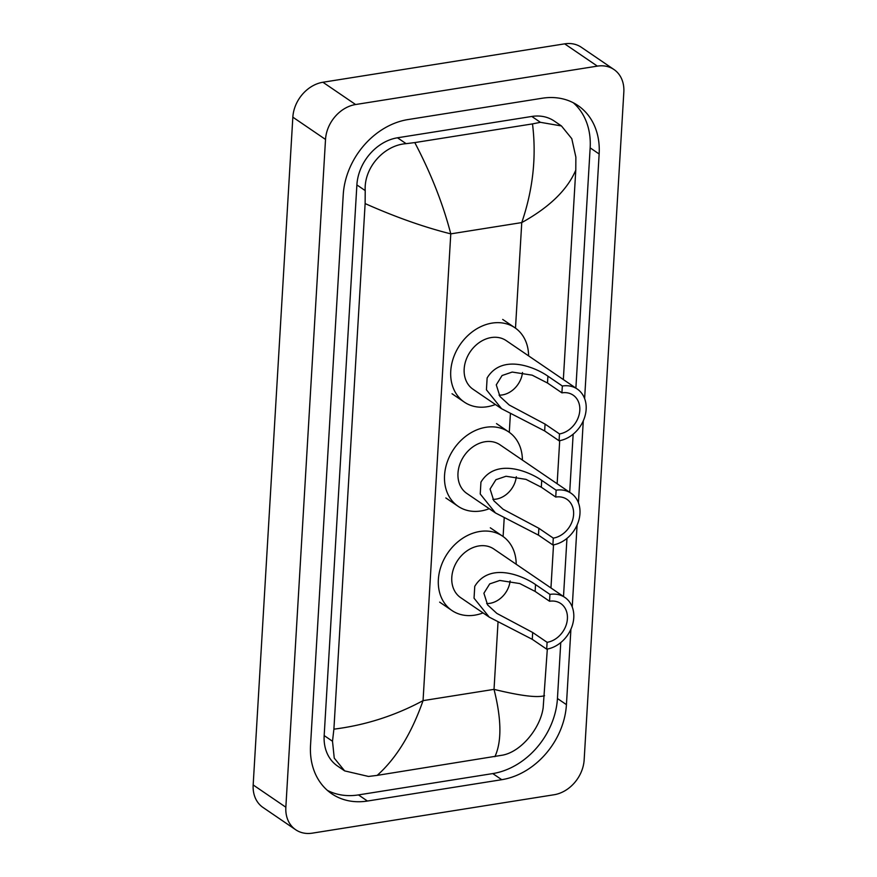 <?xml version="1.0" encoding="UTF-8"?>
<svg xmlns="http://www.w3.org/2000/svg" width="877" height="877" viewBox="0 0 877 877"><rect width="100%" height="100%" fill="white"/><g stroke="black" fill="none" stroke-linecap="round" stroke-linejoin="round"><path stroke-width="1.32" d="M295.702 829.752L263.023 807.476A32.712 26.047 -55.7 0 1 253.168 784.948L292.841 117.167A32.712 26.047 -55.7 0 1 322.922 82.252L564.678 43.85A32.712 26.047 -55.7 0 1 581.298 47.248L613.977 69.524A32.712 26.047 -55.7 0 1 623.832 92.052L584.159 759.833A32.712 26.047 -55.7 0 1 554.078 794.748L312.322 833.15A32.712 26.047 -55.7 0 1 295.702 829.752A32.712 26.047 -55.7 0 1 285.847 807.224L325.52 139.443A32.712 26.047 -55.7 0 1 355.602 104.527L597.358 66.126A32.712 26.047 -55.7 0 1 613.977 69.524M584.619 398.564L599.144 153.99A70.324 56.007 124.3 0 0 577.965 105.547A70.324 56.007 124.3 0 0 542.238 98.235L407.926 119.579A70.324 56.007 124.3 0 0 343.247 194.639L310.535 745.286A70.324 56.007 124.3 0 0 331.714 793.74A70.324 56.007 124.3 0 0 367.441 801.041L501.754 779.697A70.324 56.007 124.3 0 0 566.432 704.637L570.916 629.215M572.232 606.961L577.099 525.016M578.425 502.762L583.293 420.817M327.417 790.396A70.324 56.007 124.3 0 0 358.452 794.913L492.764 773.58A70.324 56.007 124.3 0 0 557.443 698.509L560.765 642.578M575.882 388.105L590.155 147.862A70.324 56.007 124.3 0 0 573.284 102.752M563.505 596.503L566.959 538.379M569.699 492.304L573.152 434.192M561.444 125.948L571.782 138.665L575.871 157.136L575.783 170.116C567.419 189.783 549.408 207.279 521.76 222.583C533.008 189.585 536.581 156.687 532.492 123.898L540.418 122.32L561.444 125.948L554.231 121.037A44.157 35.168 124.3 0 0 531.802 116.455L397.5 137.788A44.157 35.168 124.3 0 0 356.884 184.915L324.172 735.573A44.157 35.168 124.3 0 0 337.47 765.983L344.672 770.905L334.247 758.123L332.504 741.251L333.896 729.16C365.336 725.213 395.045 715.709 423.054 700.635C411.543 733.457 396.251 758.375 377.187 775.378L368.515 776.452L344.672 770.894M575.783 170.116L563.341 379.555M559.701 440.66L557.147 483.753M553.519 544.858L550.953 587.952M547.325 649.046L543.159 707.783C540.364 728.031 521.508 751.436 502.828 755.108L377.187 775.378M532.492 123.898L414.788 142.589C430.947 173.339 442.951 203.76 450.778 233.863C424.073 227.187 395.516 217.09 365.128 203.585L333.896 729.16M365.128 203.585L365.216 190.605C363.802 167.485 384.192 145.133 406.117 143.664L414.788 142.589M494.891 756.687C501.83 741.69 501.545 719.25 494.025 689.366C520.39 695.801 537.228 697.906 544.551 695.691M522.506 372.517A22.078 17.584 -55.7 0 1 502.291 394.935A22.078 17.584 -55.7 0 1 499.046 395.154M562.332 386.001L561.916 392.852A22.078 17.584 -55.7 0 1 573.141 395.143A22.078 17.584 -55.7 0 1 578.425 417.013A22.078 17.584 -55.7 0 1 559.482 433.918L559.077 440.769L544.661 430.936L501.633 408.748L486.428 389.805L487.13 377.954C502.357 352.806 536.373 367.967 547.906 376.178L562.332 386.001A29.434 23.449 -55.7 0 1 577.285 389.059A29.434 23.449 -55.7 0 1 584.323 418.219A29.434 23.449 -55.7 0 1 559.077 440.769M561.916 392.852L547.5 383.019L532.186 375.17L512.212 372.056L502.082 375.52L496.272 384.85L499.989 396.514L509.241 405.031L545.066 424.095L559.482 433.918M577.285 389.059L506.204 340.616A29.434 23.449 124.3 0 0 491.252 337.557A29.434 23.449 124.3 0 0 465.994 360.107A29.434 23.449 124.3 0 0 473.043 389.256L501.633 408.748M495.417 404.505A44.968 35.825 -55.7 0 1 487.141 406.764A44.968 35.825 -55.7 0 1 464.295 402.094A44.968 35.825 -55.7 0 1 453.53 357.553A44.968 35.825 -55.7 0 1 492.107 323.098A44.968 35.825 -55.7 0 1 514.952 327.779A44.968 35.825 -55.7 0 1 528.579 355.865M516.312 476.715A22.078 17.584 -55.7 0 1 496.097 499.134A22.078 17.584 -55.7 0 1 492.863 499.353M556.139 490.199L555.733 497.051A22.078 17.584 -55.7 0 1 566.948 499.342A22.078 17.584 -55.7 0 1 572.232 521.201A22.078 17.584 -55.7 0 1 553.288 538.116L552.883 544.968L538.467 535.134L495.45 512.946L480.234 493.992L480.936 482.153C496.163 457.005 530.179 472.166 541.723 480.377L556.139 490.199A29.434 23.449 -55.7 0 1 571.091 493.258A29.434 23.449 -55.7 0 1 578.14 522.418A29.434 23.449 -55.7 0 1 552.883 544.968M555.733 497.051L541.317 487.217L525.992 479.368L506.018 476.255L495.9 479.708L490.079 489.037L493.795 500.712L503.047 509.23L538.873 528.294L553.288 538.116M571.091 493.258L500.011 444.803A29.434 23.449 124.3 0 0 485.058 441.745A29.434 23.449 124.3 0 0 459.811 464.295A29.434 23.449 124.3 0 0 466.849 493.455L495.45 512.946M489.234 508.704A44.968 35.825 -55.7 0 1 480.947 510.962A44.968 35.825 -55.7 0 1 458.101 506.292A44.968 35.825 -55.7 0 1 447.336 461.751A44.968 35.825 -55.7 0 1 485.924 427.296A44.968 35.825 -55.7 0 1 508.77 431.966A44.968 35.825 -55.7 0 1 522.396 460.063M510.118 580.914A22.078 17.584 -55.7 0 1 489.914 603.332A22.078 17.584 -55.7 0 1 486.669 603.551M549.945 594.398L549.539 601.249A22.078 17.584 -55.7 0 1 560.754 603.54A22.078 17.584 -55.7 0 1 566.038 625.4A22.078 17.584 -55.7 0 1 547.105 642.315L546.689 649.155L532.273 639.333L489.256 617.145L474.04 598.191L474.753 586.351C489.969 561.203 523.997 576.364 535.529 584.575L549.945 594.398A29.434 23.449 -55.7 0 1 564.898 597.456A29.434 23.449 -55.7 0 1 571.947 626.606A29.434 23.449 -55.7 0 1 546.689 649.155M549.539 601.249L535.123 591.416L519.798 583.567L499.824 580.453L489.706 583.907L483.896 593.236L487.601 604.911L496.864 613.418L532.679 632.481L547.105 642.315M564.898 597.456L493.828 549.002A29.434 23.449 124.3 0 0 478.875 545.943A29.434 23.449 124.3 0 0 453.617 568.493A29.434 23.449 124.3 0 0 460.666 597.654L489.256 617.145M483.041 612.902A44.968 35.825 -55.7 0 1 474.753 615.161A44.968 35.825 -55.7 0 1 451.907 610.491A44.968 35.825 -55.7 0 1 441.153 565.95A44.968 35.825 -55.7 0 1 479.73 531.495A44.968 35.825 -55.7 0 1 502.576 536.165A44.968 35.825 -55.7 0 1 516.202 564.262M515.49 328.141L521.76 222.583L450.778 233.863L423.054 700.635L494.025 689.366L498.015 622.308M503.102 536.538L504.198 518.11M509.296 432.339L510.392 413.911M285.847 807.224L253.168 784.948M597.358 66.126L564.678 43.85M355.602 104.527L322.922 82.252M325.52 139.443L292.841 117.167M358.452 794.913L367.441 801.041M590.155 147.862L599.144 153.99M557.443 698.509L566.432 704.637M492.764 773.58L501.754 779.697M531.802 116.455L540.418 122.32M324.172 735.573L332.504 741.251M356.884 184.915L365.216 190.605M397.5 137.788L406.117 143.664M487.13 377.954L486.428 389.805M545.066 424.095L544.661 430.936M547.906 376.178L547.5 383.019M480.936 482.153L480.234 493.992M538.873 528.294L538.467 535.134M541.723 480.377L541.317 487.217M474.753 586.351L474.04 598.191M532.679 632.481L532.273 639.333M535.529 584.575L535.123 591.416M464.295 402.094L452.039 393.74M514.952 327.779L502.696 319.425M458.101 506.292L445.845 497.939M508.77 431.966L496.514 423.613M451.907 610.491L439.662 602.137M502.576 536.165L490.32 527.811"/></g></svg>
